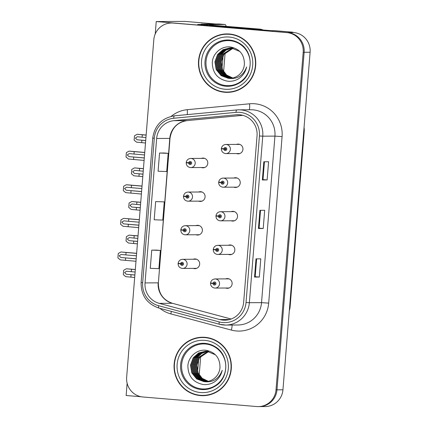 <?xml version="1.0" encoding="UTF-8"?>
<svg xmlns="http://www.w3.org/2000/svg" width="428" height="428" viewBox="0 0 428 428"><rect width="100%" height="100%" fill="white"/><g stroke="black" fill="none" stroke-linecap="round" stroke-linejoin="round"><path stroke-width="0.64" d="M201.39 167.519A4.874 4.778 -90.3 0 0 207.799 163.132A4.874 4.778 -90.3 0 0 201.342 158.387M204.193 158.221A4.874 4.778 -90.3 0 0 203.728 158.371M198.683 201.139A4.874 4.778 -90.3 0 0 205.098 196.752A4.874 4.778 -90.3 0 0 198.635 192.006M201.492 191.84A4.874 4.778 -90.3 0 0 201.021 191.995M195.981 234.758A4.874 4.778 -90.3 0 0 202.391 230.371A4.874 4.778 -90.3 0 0 195.933 225.626M198.785 225.46A4.874 4.778 -90.3 0 0 198.319 225.615M228.429 254.403A4.874 4.778 -90.3 0 0 234.838 250.016A4.874 4.778 -90.3 0 0 228.381 245.271M231.232 245.105A4.874 4.778 -90.3 0 0 230.767 245.26M231.136 220.784A4.874 4.778 -90.3 0 0 237.545 216.397A4.874 4.778 -90.3 0 0 231.088 211.651M233.939 211.486A4.874 4.778 -90.3 0 0 233.474 211.641M233.838 187.164A4.874 4.778 -90.3 0 0 240.252 182.777A4.874 4.778 -90.3 0 0 233.79 178.032M236.647 177.866A4.874 4.778 -90.3 0 0 236.176 178.016M236.545 153.545A4.874 4.778 -90.3 0 0 242.954 149.158A4.874 4.778 -90.3 0 0 236.497 144.413M239.348 144.247A4.874 4.778 -90.3 0 0 238.883 144.397M193.274 268.377A4.874 4.778 -90.3 0 0 199.683 263.99A4.874 4.778 -90.3 0 0 193.226 259.245M196.078 259.079A4.874 4.778 -90.3 0 0 195.612 259.234M225.722 288.028A4.874 4.778 -90.3 0 0 232.137 283.636A4.874 4.778 -90.3 0 0 225.674 278.89M228.531 278.724A4.874 4.778 -90.3 0 0 228.06 278.879M292.864 32.48L292.886 32.186L274.68 30.655L271.336 30.677L197.661 24.498L201.187 24.476M258.266 406.6A18.265 17.912 -90.3 0 0 276.023 389.828L303.179 52.291A18.265 17.912 -90.3 0 0 286.792 32.587L173.126 23.053A18.265 17.912 -90.3 0 0 171.564 22.994A18.265 17.912 -90.3 0 0 153.807 39.761L126.651 377.303A18.265 17.912 -90.3 0 0 143.038 397.002L256.704 406.541A18.265 17.912 -90.3 0 0 258.266 406.6L265.189 406.563A18.265 17.912 -90.3 0 0 282.945 389.796L310.102 52.253A18.265 17.912 -90.3 0 0 293.715 32.549L289.547 32.202L292.886 32.186M282.945 389.796L276.98 389.828A18.265 17.912 -90.3 0 1 259.224 406.595A18.265 17.912 -90.3 0 0 276.98 389.828L304.137 52.286A18.265 17.912 -90.3 0 0 287.75 32.581L156.225 21.55L155.225 33.989M156.225 21.55L184.864 21.4L216.022 24.016M127.127 383.231L126.142 395.504L141.326 396.777M304.062 127.335A18.265 17.912 89.7 0 1 304.206 131.61L290.136 306.507A18.265 17.912 89.7 0 1 289.307 310.696M229.462 34.01A29.227 28.66 -90.3 0 0 226.963 33.914A29.227 28.66 -90.3 0 0 198.48 62.017A29.227 28.66 -90.3 0 0 224.775 92.271A29.227 28.66 -90.3 0 0 227.273 92.368A29.227 28.66 -90.3 0 0 255.757 64.264A29.227 28.66 -90.3 0 0 229.462 34.01M227.439 33.914A29.227 28.66 -90.3 0 0 218.531 35.572M218.826 90.8A29.227 28.66 -90.3 0 0 225.727 92.266A29.227 28.66 -90.3 0 0 227.75 92.362M205.06 337.323A29.227 28.66 -90.3 0 0 202.562 337.227A29.227 28.66 -90.3 0 0 174.073 365.33A29.227 28.66 -90.3 0 0 200.368 395.579A29.227 28.66 -90.3 0 0 202.867 395.681A29.227 28.66 -90.3 0 0 231.355 367.577A29.227 28.66 -90.3 0 0 205.06 337.323M203.038 337.227A29.227 28.66 -90.3 0 0 194.125 338.885M194.419 394.108A29.227 28.66 -90.3 0 0 201.326 395.579A29.227 28.66 -90.3 0 0 203.348 395.675M239.568 114.768A19.485 19.11 89.7 0 1 257.051 135.783L243.65 302.307A19.485 19.11 89.7 0 1 224.711 320.197A19.485 19.11 89.7 0 1 219.762 319.555L159.232 303.361A19.485 19.11 89.7 0 1 145.039 282.919L156.659 138.479A19.485 19.11 89.7 0 1 173.934 120.675L236.235 114.784A19.485 19.11 89.7 0 1 237.904 114.704A19.485 19.11 89.7 0 1 239.568 114.768L236.235 114.784M239.766 112.339A21.919 21.496 -90.3 0 0 236.015 112.361L173.715 118.251A21.919 21.496 -90.3 0 0 154.278 138.281L142.658 282.721A21.919 21.496 -90.3 0 0 158.627 305.72L219.157 321.915A21.919 21.496 -90.3 0 0 246.03 302.505L259.427 135.981A21.919 21.496 -90.3 0 0 239.766 112.339M276.023 389.828L276.98 389.828L304.137 52.286A18.265 17.912 -90.3 0 0 287.75 32.581L174.084 23.048A18.265 17.912 -90.3 0 0 172.521 22.989L171.564 22.994M259.315 277.05L255.184 276.702L254.542 277.077L259.315 277.05L260.78 258.844L256.008 258.87L254.542 277.077M267.126 179.953L263.001 179.605L262.353 179.979L267.126 179.953L268.591 161.747L263.819 161.773L262.353 179.979M263.22 228.499L259.095 228.156L258.448 228.525L263.22 228.499L264.686 210.292L259.914 210.319L258.448 228.525M164.325 153.005L159.553 153.026L158.087 171.232L166.701 171.548L168.167 153.342L164.277 152.999M156.514 250.102L151.742 250.123L150.276 268.329L158.89 268.645L160.356 250.439L156.466 250.096M155.648 201.577L154.182 219.778L162.795 220.094L164.261 201.888L155.648 201.577L164.261 201.888M259.095 228.156L260.529 210.319M263.001 179.61L264.434 161.768M255.184 276.707L256.623 258.865M159.553 153.026L168.167 153.342M151.742 250.123L160.356 250.439M136.184 258.838L120.878 257.49L119.171 255.789L121.124 254.451L125.869 254.922L126.067 252.493L121.087 251.99M180.546 263.68L178.096 263.696L180.541 263.814A1.525 1.493 -90.3 0 0 181.911 265.392A1.525 1.493 -90.3 0 0 183.521 263.996A1.525 1.493 -90.3 0 0 182.151 262.353A1.525 1.493 -90.3 0 0 180.552 263.68L181.44 263.798A0.61 0.599 89.7 0 1 182.082 263.268A0.61 0.599 89.7 0 1 182.628 263.894A0.61 0.599 89.7 0 1 181.98 264.477A0.61 0.599 89.7 0 1 181.435 263.851L180.541 263.814M182.622 263.776L181.44 263.798M182.034 263.792A0.61 0.599 89.7 0 1 182.328 263.343M182.596 263.669L182.061 263.675M182.563 263.589L182.098 263.594M181.338 263.782L180.541 263.787L181.435 263.851M180.552 263.68L178.123 263.306C178.637 260.834 180.129 259.502 182.606 259.304A4.569 4.478 89.7 0 1 187.106 264.044A4.569 4.478 89.7 0 1 182.264 268.42M182.333 264.397A0.61 0.599 89.7 0 1 182.034 263.846M195.355 268.656L195.377 268.367M135.986 261.267L120.316 259.882L117.898 257.875L118.251 253.488L120.947 251.99M136.623 253.381L126.067 252.493M136.425 255.805L125.869 254.922M125.629 257.956L125.431 260.385M134.879 275.049L126.303 274.262L124.596 272.566L126.544 271.229L131.294 271.694L131.492 269.266L126.372 268.763L135.323 269.506L126.501 268.763M212.994 283.325L210.544 283.341L212.989 283.459A1.525 1.493 -90.3 0 0 214.358 285.037A1.525 1.493 -90.3 0 0 215.969 283.641A1.525 1.493 -90.3 0 0 214.605 281.999A1.525 1.493 -90.3 0 0 213 283.325L213.888 283.443A0.61 0.599 89.7 0 1 214.53 282.913A0.61 0.599 89.7 0 1 215.075 283.539A0.61 0.599 89.7 0 1 214.433 284.122A0.61 0.599 89.7 0 1 213.882 283.497L212.989 283.459M214.776 282.988A0.61 0.599 89.7 0 0 214.487 283.438L213.888 283.443M215.043 283.315L214.514 283.32M215.011 283.24L214.546 283.24M215.07 283.422L214.487 283.427M213.786 283.427L212.989 283.432L213.882 283.497M213 283.325L210.576 282.951C211.09 280.479 212.582 279.147 215.054 278.949A4.569 4.478 89.7 0 1 219.553 283.689A4.569 4.478 89.7 0 1 214.712 288.065M214.781 284.042A0.61 0.599 89.7 0 1 214.482 283.491M227.808 288.301L227.83 288.012M134.681 277.478L125.741 276.654L123.323 274.648L123.676 270.266L126.372 268.763M135.318 269.587L131.492 269.266M135.12 272.015L131.294 271.694M131.048 274.728L130.856 277.157M138.886 225.219L123.585 223.865L121.878 222.169L123.826 220.832L128.577 221.303L128.769 218.874L123.794 218.371M180.857 230.071L183.243 230.194A1.525 1.493 -90.3 0 0 184.612 231.767A1.525 1.493 -90.3 0 0 186.223 230.376A1.525 1.493 -90.3 0 0 184.859 228.734A1.525 1.493 -90.3 0 0 183.254 230.061L180.857 230.071M185.03 229.724A0.61 0.599 89.7 0 0 184.741 230.173L184.142 230.178A0.61 0.599 89.7 0 1 184.784 229.643A0.61 0.599 89.7 0 1 185.335 230.275A0.61 0.599 89.7 0 1 184.687 230.858A0.61 0.599 89.7 0 1 184.142 230.227L183.243 230.194M185.297 230.05L184.768 230.055M185.265 229.97L184.8 229.975M185.324 230.157L184.741 230.157M184.045 230.162L183.243 230.168L184.142 230.227M199.255 225.609L185.308 225.684C182.836 225.877 181.344 227.215 180.83 229.686L184.142 230.178M185.035 230.778A0.61 0.599 89.7 0 1 184.736 230.227M198.062 235.036L198.084 234.747M138.693 227.648L123.018 226.257L120.605 224.256L120.958 219.869L123.655 218.371M139.325 219.757L128.769 218.874M139.132 222.186L128.577 221.303M128.33 224.336L128.138 226.765M141.593 191.6L126.287 190.246L124.585 188.55L126.533 187.213L131.278 187.678L131.476 185.254L126.362 184.752L142.037 186.052L126.479 184.746M183.564 196.452L185.95 196.575A1.525 1.493 -90.3 0 0 187.32 198.148A1.525 1.493 -90.3 0 0 188.93 196.757A1.525 1.493 -90.3 0 0 187.566 195.114A1.525 1.493 -90.3 0 0 185.961 196.441L183.564 196.452M187.737 196.104A0.61 0.599 89.7 0 0 187.448 196.554L186.849 196.554A0.61 0.599 89.7 0 1 187.491 196.024A0.61 0.599 89.7 0 1 188.036 196.655A0.61 0.599 89.7 0 1 187.394 197.238A0.61 0.599 89.7 0 1 186.843 196.607L185.95 196.575M188.004 196.431L187.475 196.431M187.972 196.35L187.507 196.356M188.031 196.538L187.448 196.538M186.747 196.543L185.95 196.548L186.843 196.607M201.963 191.99L188.015 192.06C185.543 192.258 184.051 193.595 183.537 196.061L186.849 196.554M187.742 197.158A0.61 0.599 89.7 0 1 187.443 196.607M200.764 201.411L200.791 201.128M141.395 194.028L125.725 192.637L123.307 190.637L123.66 186.25L126.362 184.752M142.032 186.137L131.476 185.254M141.834 188.566L131.278 187.678M131.038 190.717L130.84 193.14M144.295 157.98L128.994 156.627L127.287 154.931L129.235 153.593L133.985 154.059L134.183 151.635L129.063 151.127L144.744 152.432L129.186 151.127M186.266 162.833L188.657 162.956A1.525 1.493 -90.3 0 0 190.027 164.529A1.525 1.493 -90.3 0 0 191.632 163.138A1.525 1.493 -90.3 0 0 190.267 161.495A1.525 1.493 -90.3 0 0 188.668 162.822L186.266 162.833M190.444 162.485A0.61 0.599 89.7 0 0 190.15 162.934L189.556 162.934A0.61 0.599 89.7 0 1 190.198 162.405A0.61 0.599 89.7 0 1 190.744 163.036A0.61 0.599 89.7 0 1 190.096 163.619A0.61 0.599 89.7 0 1 189.551 162.988L188.657 162.956M190.711 162.811L190.176 162.811M190.674 162.731L190.209 162.731M190.738 162.913L190.155 162.918M189.454 162.924L188.657 162.929L189.551 162.988M204.664 158.365L190.717 158.44C188.245 158.638 186.752 159.97 186.239 162.442L189.556 162.934M190.449 163.539A0.61 0.599 89.7 0 1 190.144 162.982M203.471 167.792L203.493 167.509M144.102 160.409L128.432 159.018L126.014 157.017L126.367 152.63L129.063 151.127M144.739 152.518L134.183 151.635M144.541 154.947L133.985 154.059M133.739 157.092L133.547 159.521M137.581 241.429L129.005 240.643L127.303 238.947L129.251 237.61L134.001 238.075L134.194 235.646L129.219 235.143M213.31 249.717L215.696 249.84A1.525 1.493 -90.3 0 0 217.066 251.413A1.525 1.493 -90.3 0 0 218.676 250.022A1.525 1.493 -90.3 0 0 217.306 248.379A1.525 1.493 -90.3 0 0 215.707 249.706L213.31 249.717M217.483 249.369A0.61 0.599 89.7 0 0 217.189 249.818L216.595 249.824A0.61 0.599 89.7 0 1 217.237 249.289A0.61 0.599 89.7 0 1 217.782 249.92A0.61 0.599 89.7 0 1 217.135 250.503A0.61 0.599 89.7 0 1 216.589 249.872L215.696 249.84M217.75 249.695L217.215 249.701M217.718 249.615L217.253 249.62M217.777 249.802L217.194 249.802M216.493 249.808L215.696 249.813L216.589 249.872M231.703 245.255L217.761 245.33C215.284 245.522 213.791 246.86 213.278 249.331L216.595 249.824M217.488 250.423A0.61 0.599 89.7 0 1 217.189 249.872M230.51 254.681L230.531 254.393M137.388 243.858L128.443 243.034L126.03 241.028L126.383 236.647L129.079 235.143M138.025 235.967L134.194 235.646M137.827 238.396L134.001 238.075M133.755 241.108L133.563 243.537M140.288 207.81L131.712 207.024L130.005 205.322L131.958 203.985L136.703 204.456L136.901 202.027L131.92 201.524M216.012 216.097L218.398 216.22A1.525 1.493 -90.3 0 0 219.767 217.793A1.525 1.493 -90.3 0 0 221.378 216.402A1.525 1.493 -90.3 0 0 220.013 214.76A1.525 1.493 -90.3 0 0 218.408 216.087L216.012 216.097M220.479 216.183L219.297 216.199A0.61 0.599 89.7 0 1 219.939 215.669A0.61 0.599 89.7 0 1 220.49 216.301A0.61 0.599 89.7 0 1 219.842 216.884A0.61 0.599 89.7 0 1 219.297 216.252L218.398 216.22M219.896 216.199A0.61 0.599 89.7 0 1 220.185 215.749M220.452 216.076L219.922 216.076M220.42 215.996L219.955 216.001M219.2 216.188L218.398 216.194L219.297 216.252M234.41 211.635L220.463 211.705C217.991 211.903 216.498 213.24 215.985 215.712L219.297 216.199M220.19 216.803A0.61 0.599 89.7 0 1 219.89 216.252M233.217 221.062L233.239 220.773M140.09 210.239L131.15 209.415L128.732 207.409L129.085 203.022L131.787 201.524M140.726 202.348L136.901 202.027M140.534 204.777L136.703 204.456M136.462 207.489L136.264 209.918M142.995 174.191L134.419 173.399L132.712 171.703L134.66 170.365L139.41 170.836L139.603 168.407L134.627 167.904M218.719 182.478L221.105 182.601A1.525 1.493 -90.3 0 0 222.474 184.174A1.525 1.493 -90.3 0 0 224.085 182.783A1.525 1.493 -90.3 0 0 222.721 181.14A1.525 1.493 -90.3 0 0 221.116 182.467L218.719 182.478M223.186 182.563L222.004 182.579A0.61 0.599 89.7 0 1 222.646 182.05A0.61 0.599 89.7 0 1 223.191 182.681A0.61 0.599 89.7 0 1 222.549 183.264A0.61 0.599 89.7 0 1 221.998 182.633L221.105 182.601M222.603 182.579A0.61 0.599 89.7 0 1 222.892 182.13M223.159 182.456L222.63 182.456M223.127 182.376L222.662 182.376M221.902 182.569L221.105 182.574L221.998 182.633M237.117 178.016L223.17 178.085C220.698 178.283 219.206 179.621 218.692 182.087L222.004 182.579M222.897 183.184A0.61 0.599 89.7 0 1 222.597 182.633M235.919 187.437L235.946 187.154M142.797 176.62L133.857 175.79L131.439 173.789L131.792 169.402L134.488 167.904M143.434 168.728L139.603 168.407M143.236 171.157L139.41 170.836M139.164 173.87L138.972 176.299M145.697 140.571L137.121 139.779L135.419 138.084L137.367 136.746L142.117 137.211L142.31 134.788L137.195 134.285L146.146 135.023L137.313 134.285M221.42 148.858L223.812 148.976A1.525 1.493 -90.3 0 0 225.181 150.554A1.525 1.493 -90.3 0 0 226.786 149.163A1.525 1.493 -90.3 0 0 225.422 147.521A1.525 1.493 -90.3 0 0 223.823 148.848L221.42 148.858M225.893 148.939L224.711 148.96A0.61 0.599 89.7 0 1 225.353 148.43A0.61 0.599 89.7 0 1 225.898 149.062A0.61 0.599 89.7 0 1 225.251 149.645A0.61 0.599 89.7 0 1 224.705 149.014L223.812 148.976M225.305 148.955A0.61 0.599 89.7 0 1 225.599 148.505M225.866 148.837L225.331 148.837M225.829 148.757L225.363 148.757M224.609 148.949L223.812 148.949L224.705 149.014M239.819 144.391L225.872 144.466C223.4 144.664 221.907 145.996 221.394 148.468L224.711 148.96M225.604 149.565A0.61 0.599 89.7 0 1 225.299 149.008M238.626 153.818L238.647 153.534M145.504 142.995L136.559 142.171L134.141 140.17L134.494 135.783L137.195 134.285M146.135 135.109L142.31 134.788M145.943 137.532L142.117 137.211M141.871 140.25L141.673 142.674M201.16 24.787A12.177 2.375 94.8 0 0 201.219 24.091L219.066 23.995A12.177 2.375 -85.2 0 1 219.109 24A12.177 2.375 -85.2 0 1 219.152 24.005M225.123 52.874L223.609 71.674M201.219 24.091L207.168 24.589L225.021 24.498A12.177 2.375 -85.2 0 1 225.058 24.498A12.177 2.375 -85.2 0 1 226.123 26.29M207.168 24.589A12.177 2.375 -85.2 0 1 207.109 25.289M209.533 25.493A12.177 11.941 -90.3 0 0 209.543 25.001L258.341 29.099A12.177 11.941 89.7 0 1 261.636 29.864M263.156 29.987A12.177 11.941 -90.3 0 0 259.534 29.088L209.543 25.001M200.716 356.187L199.202 374.981M226.268 85.589A22.529 22.096 89.7 0 1 206.055 61.29A22.529 22.096 89.7 0 1 229.879 40.681A22.529 22.096 89.7 0 1 250.091 64.981A22.529 22.096 89.7 0 1 226.268 85.589M228.285 78.303A15.221 14.927 -90.3 0 0 229.585 78.351A15.221 14.927 -90.3 0 0 244.383 64.377C244.468 54.784 239.883 48.995 230.612 46.994C221.565 45.668 212.759 53.323 212.283 62.477C212.459 72.878 217.526 79.11 227.482 81.186C231.43 81.614 235.127 80.812 238.578 78.779C242.815 75.943 245.495 72.016 246.619 66.987C243.275 75.713 237.166 79.485 228.285 78.303L221.11 75.644L216.21 69.63L214.926 61.878L217.627 54.458L222.993 49.68L230.007 47.904L231.323 47.952L239.819 51.467M229.435 34.315A28.922 28.36 89.7 0 1 255.463 64.254A28.922 28.36 89.7 0 1 227.273 92.063A28.922 28.36 89.7 0 1 224.796 91.967A28.922 28.36 89.7 0 1 198.774 62.028A28.922 28.36 89.7 0 1 226.963 34.219A28.922 28.36 89.7 0 1 229.435 34.315M226.963 34.219L227.921 34.213A28.922 28.36 89.7 0 1 230.392 34.31A28.922 28.36 89.7 0 1 236.368 35.481M236.657 90.704A28.922 28.36 89.7 0 1 228.226 92.057L227.273 92.063M232.575 78.024L226.359 75.066L222.175 69.598L220.891 61.846L223.593 54.426L232.987 48.187M232.725 77.992L226.594 75.012L222.474 69.598L221.19 61.846L223.892 54.426L233.137 48.214M231.976 78.142L225.417 75.269L220.982 69.609L219.698 61.851L222.4 54.436L232.393 48.08M232.126 78.115L225.652 75.216L221.281 69.603L219.997 61.851L222.699 54.431L232.543 48.107M231.377 78.233L224.475 75.467L219.789 69.614L218.505 61.862L221.206 54.442L225.765 50.124L231.794 48M231.527 78.212L224.711 75.419L220.088 69.614L218.804 61.857L221.506 54.442L225.995 50.162L231.944 48.016M230.778 78.297L223.496 75.628L218.596 69.62L217.312 61.867L220.013 54.447L224.834 49.969L231.2 47.941M230.927 78.281L223.774 75.617L218.895 69.62L217.611 61.862L220.313 54.447L225.069 50.006L231.345 47.957M230.178 78.335L222.303 75.638L217.403 69.625L216.119 61.873L218.82 54.452L223.914 49.825L230.601 47.909M230.328 78.329L222.597 75.633L217.702 69.625L216.418 61.873L219.12 54.452L224.144 49.857L230.751 47.915L232.516 47.947M230.901 47.909L231.345 47.899M229.729 78.351L228.584 78.297L221.404 75.644L216.509 69.63L215.225 61.878L217.927 54.458L223.223 49.712L230.152 47.904M201.861 388.902A22.529 22.096 89.7 0 1 181.649 364.603A22.529 22.096 89.7 0 1 205.477 343.994A22.529 22.096 89.7 0 1 225.69 368.294A22.529 22.096 89.7 0 1 201.861 388.902M203.878 381.61A15.221 14.927 -90.3 0 0 205.183 381.664A15.221 14.927 -90.3 0 0 219.976 367.689C220.067 358.097 215.477 352.303 206.21 350.307C197.164 348.981 188.357 356.636 187.881 365.79C188.058 376.185 193.124 382.423 203.081 384.499C207.029 384.927 210.726 384.125 214.171 382.092C218.414 379.256 221.094 375.324 222.218 370.3C218.874 379.026 212.764 382.798 203.878 381.61L196.703 378.957L191.803 372.943L190.519 365.191L193.226 357.771L198.592 352.988L205.601 351.211L206.917 351.265L215.412 354.78M205.033 337.628A28.922 28.36 89.7 0 1 231.056 367.561A28.922 28.36 89.7 0 1 202.867 395.376A28.922 28.36 89.7 0 1 200.395 395.279A28.922 28.36 89.7 0 1 174.373 365.341A28.922 28.36 89.7 0 1 202.562 337.531A28.922 28.36 89.7 0 1 205.033 337.628M202.562 337.531L203.514 337.526A28.922 28.36 89.7 0 1 205.986 337.622A28.922 28.36 89.7 0 1 211.962 338.789M212.256 394.017A28.922 28.36 89.7 0 1 203.824 395.37L202.867 395.376M208.174 381.337L201.957 378.373L197.768 372.911L196.484 365.159L199.191 357.738L208.586 351.495M208.324 381.305L202.193 378.325L198.068 372.911L196.784 365.159L199.485 357.738L208.736 351.527M207.575 381.455L201.01 378.582L196.575 372.916L195.291 365.164L197.998 357.744L207.987 351.393M207.724 381.428L201.246 378.529L196.875 372.916L195.591 365.164L198.292 357.744L208.136 351.415M206.975 381.541L200.069 378.78L195.382 372.927L194.098 365.17L196.805 357.749L201.358 353.432L207.393 351.313M207.125 381.525L200.304 378.732L195.682 372.922L194.398 365.17L197.099 357.749L201.593 353.475L207.537 351.329M206.371 381.605L199.09 378.94L194.189 372.932L192.905 365.175L195.612 357.76L200.432 353.282L206.794 351.254M206.521 381.594L199.368 378.924L194.489 372.927L193.205 365.175L195.906 357.755L200.662 353.319L206.943 351.265M205.772 381.648L197.897 378.946L192.996 372.938L191.712 365.186L194.419 357.765L199.507 353.132L206.2 351.222M205.922 381.637L198.196 378.946L193.296 372.938L192.012 365.18L194.713 357.765L199.737 353.17L206.344 351.228L208.11 351.26M206.494 351.222L206.943 351.206M205.322 381.658L204.177 381.61L197.003 378.951L192.102 372.943L190.818 365.186L193.52 357.771L198.817 353.025L205.75 351.211M293.715 32.549L286.792 32.587M310.102 52.253L303.179 52.291M290.136 306.507L289.644 306.507M304.206 131.61L303.714 131.61M171.216 116.352A30.447 29.853 89.7 0 1 187.255 109.686L249.561 103.795A30.447 29.853 89.7 0 1 282.079 136.607L268.682 303.131L261.535 302.639L274.937 136.115A24.359 23.882 -90.3 0 0 253.082 109.841A24.359 23.882 -90.3 0 0 251.001 109.761L238.829 109.825A24.359 23.882 89.7 0 1 240.911 109.905A24.359 23.882 89.7 0 1 262.765 136.179L259.427 135.981M268.682 303.131A30.447 29.853 89.7 0 1 236.486 330.978A30.447 29.853 89.7 0 1 231.355 330.084L170.826 313.89A30.447 29.853 89.7 0 1 159.885 308.32M237.861 324.996A24.359 23.882 -90.3 0 0 261.535 302.639L249.364 302.703A24.359 23.882 89.7 0 1 225.69 325.061A24.359 23.882 89.7 0 1 219.505 324.264A6.088 1.15 105 0 1 219.446 324.258L225.69 325.061L237.861 324.996M173.715 118.251A6.088 1.188 84.6 0 1 174.426 115.822A6.088 1.188 84.6 0 0 174.426 115.822L236.727 109.932A6.088 1.188 84.6 0 1 236.748 109.926A24.359 23.882 89.7 0 1 238.829 109.825L236.727 109.932A6.088 1.188 84.6 0 0 236.015 112.361M236.711 109.932L174.447 115.822C161.896 117.935 154.669 125.356 152.732 138.089L154.278 138.281M142.658 282.721L141.112 282.523C140.983 295.384 146.916 303.896 158.916 308.064A6.088 1.15 105 0 0 158.975 308.069M158.627 305.72A6.088 1.15 105 0 0 158.916 308.064L219.446 324.258A6.088 1.15 105 0 1 219.157 321.915M246.03 302.505L249.364 302.703L262.765 136.179L274.937 136.115L282.079 136.607M173.126 23.053L174.084 23.048M187.255 109.686A6.088 1.188 -95.4 0 1 187.207 114.613M249.561 103.795A6.088 1.188 -95.4 0 1 249.117 109.771M171.355 311.391A6.088 1.15 -75 0 1 170.826 313.89M232.072 325.029A6.088 1.15 -75 0 1 231.355 330.084M145.039 282.919L158.162 282.849A19.485 19.11 -90.3 0 0 172.361 303.291L231.141 319.02M159.232 303.361L172.361 303.291A10.962 2.076 -75 0 1 172.468 303.308L231.168 319.015M219.762 319.555L229.654 319.507M173.934 120.675L187.057 120.605A19.485 19.11 -90.3 0 0 169.782 138.41L158.376 282.828C158.333 293.26 163.036 300.087 172.468 303.308M187.132 120.6A10.962 2.14 -95.4 0 1 187.095 120.605L242.831 115.335L187.057 120.605A10.962 2.14 -95.4 0 0 187.095 120.605C177.32 122.189 171.617 128.122 169.996 138.394L158.376 282.828M156.659 138.479L169.996 138.394M258.539 228.52L260.005 210.319M262.444 179.969L263.91 161.773M254.633 277.071L256.099 258.87M136.19 258.774L120.878 257.49M136.628 253.296L121.071 251.99L136.628 253.296M134.884 274.979L126.303 274.262M138.891 225.149L123.585 223.865M185.308 225.684A4.569 4.478 89.7 0 1 189.807 230.424A4.569 4.478 89.7 0 1 184.966 234.801M139.335 219.676L123.772 218.371L139.335 219.676M141.598 191.53L126.287 190.246M188.015 192.06A4.569 4.478 89.7 0 1 192.514 196.805A4.569 4.478 89.7 0 1 187.673 201.181M144.3 157.911L128.994 156.627M190.717 158.44A4.569 4.478 89.7 0 1 195.216 163.186A4.569 4.478 89.7 0 1 190.374 167.562C187.715 167.075 186.33 165.497 186.207 162.838M137.586 241.36L129.005 240.643M217.761 245.33A4.569 4.478 89.7 0 1 222.26 250.07A4.569 4.478 89.7 0 1 217.419 254.446M138.03 235.881L129.197 235.143L138.03 235.881M140.293 207.741L131.712 207.024M220.463 211.705A4.569 4.478 89.7 0 1 224.962 216.45A4.569 4.478 89.7 0 1 220.12 220.827M140.732 202.262L131.904 201.524L140.732 202.262M143 174.121L134.419 173.399M223.17 178.085A4.569 4.478 89.7 0 1 227.669 182.831A4.569 4.478 89.7 0 1 222.828 187.207C220.163 186.72 218.778 185.142 218.66 182.483M143.439 168.643L134.611 167.904L143.439 168.643M145.702 140.502L137.121 139.779M225.872 144.466A4.569 4.478 89.7 0 1 230.371 149.212A4.569 4.478 89.7 0 1 225.529 153.582C222.87 153.096 221.485 151.523 221.362 148.858M223.015 55.849A25.942 5.061 -85.2 0 1 222.737 60.3A25.942 5.061 -85.2 0 1 221.875 68.057M259.534 29.088L258.341 29.099M219.066 23.995L225.021 24.498M198.613 359.162A25.942 5.061 -85.2 0 1 198.33 363.607A25.942 5.061 -85.2 0 1 197.474 371.37M225.797 86.215A23.155 22.705 89.7 0 1 205.023 61.241A23.155 22.705 89.7 0 1 229.51 40.061A23.155 22.705 89.7 0 1 239.075 43.126C253.793 50.921 253.927 75.071 239.284 83.027A23.155 22.705 89.7 0 1 225.797 86.215M229.215 37.043A26.183 25.675 89.7 0 1 252.707 65.286A26.183 25.675 89.7 0 1 225.021 89.238A26.183 25.675 89.7 0 1 201.529 60.995A26.183 25.675 89.7 0 1 229.215 37.043M201.395 389.528A23.155 22.705 89.7 0 1 180.621 364.549A23.155 22.705 89.7 0 1 205.108 343.374A23.155 22.705 89.7 0 1 214.669 346.439C229.392 354.234 229.52 378.384 214.883 386.34A23.155 22.705 89.7 0 1 201.395 389.528M204.814 340.356A26.183 25.675 89.7 0 1 228.306 368.599A26.183 25.675 89.7 0 1 200.614 392.546A26.183 25.675 89.7 0 1 177.122 364.303A26.183 25.675 89.7 0 1 204.814 340.356M152.732 138.089L141.112 282.523M196.596 268.361L182.253 268.42C179.6 267.933 178.214 266.36 178.096 263.696M196.548 259.229L182.606 259.304M229.05 288.007L214.701 288.065C212.047 287.579 210.662 286.006 210.544 283.341M229.001 278.874L215.054 278.949M199.304 234.742L184.955 234.801C182.307 234.314 180.921 232.741 180.798 230.077M202.011 201.123L187.662 201.181C185.008 200.695 183.623 199.116 183.505 196.457M204.712 167.503L190.369 167.562M231.751 254.387L217.408 254.446C214.754 253.959 213.369 252.386 213.251 249.722M234.458 220.768L220.11 220.827C217.461 220.34 216.076 218.767 215.953 216.103M237.166 187.148L222.817 187.207M239.867 153.529L225.524 153.582M225.058 24.498L219.109 24M230.301 47.899L230.007 47.904M205.9 351.211L205.601 351.211"/></g></svg>
